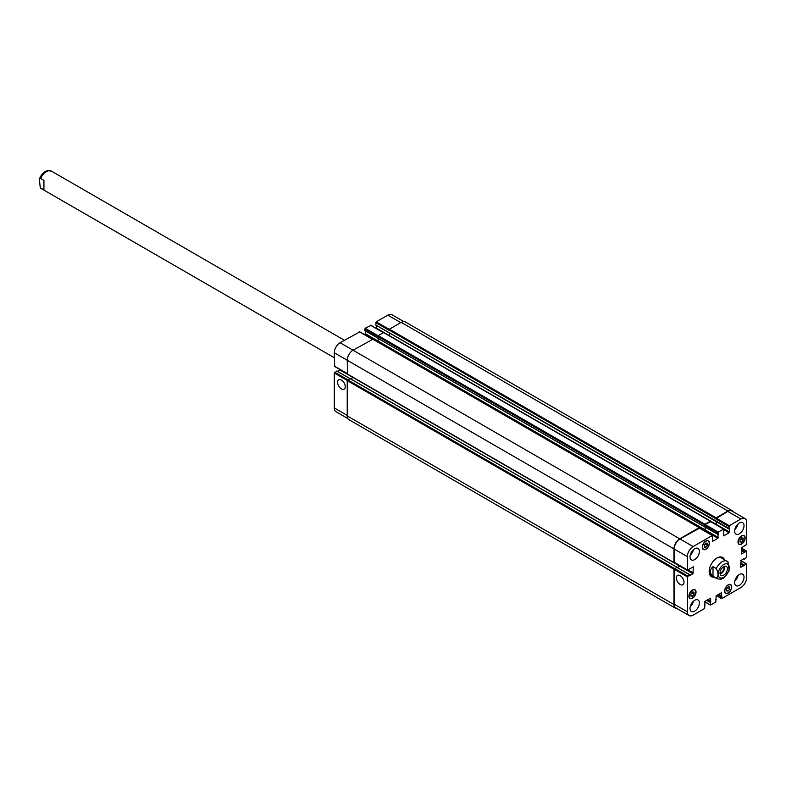 <?xml version="1.0" encoding="UTF-8"?>
<svg xmlns="http://www.w3.org/2000/svg" width="786" height="786" viewBox="0 0 786 786"><rect width="100%" height="100%" fill="white"/><g stroke="black" fill="none" stroke-linecap="round" stroke-linejoin="round"><path stroke-width="1.18" d="M43.937 189.957L40.263 187.746L39.349 179.129L40.636 178.442L43.937 180.348L43.937 189.957M713 566.627L716.301 568.533C718.65 573.092 718.65 576.295 716.301 578.142L713 576.236L713 566.627C709.463 569.83 709.463 573.033 713 576.236M729.192 570.764L727.905 561.833A10.1 5.826 120 0 0 727.158 561.243A10.1 5.826 120 0 0 722.108 561.744A10.1 5.826 120 0 0 716.301 568.533M720.143 574.006A5.207 3.006 120 0 0 724.604 566.274M720.035 573.171A4.195 2.427 120 0 0 724.004 567.659A4.195 2.427 120 0 0 723.827 566.598M720.035 573.043A5.207 3.006 -60 0 1 722.305 567.797A5.207 3.006 -60 0 1 726.313 566.401A5.207 3.006 -60 0 1 726.313 572.414A5.207 3.006 -60 0 1 721.106 575.421A5.207 3.006 -60 0 1 720.035 573.043M722.206 557.245A11.112 6.416 -60 0 1 723.67 559.229M713.57 576.718A11.112 6.416 -60 0 1 711.114 576.443M714.287 577.13A11.112 6.416 -60 0 1 711.468 576.669A11.112 6.416 -60 0 1 709.758 567.767A11.112 6.416 -60 0 1 717.019 557.981A11.112 6.416 -60 0 1 722.57 557.431A11.112 6.416 -60 0 1 724.378 559.642M716.655 558.198A10.1 5.826 -60 0 1 721.352 557.893L728.288 562.137M716.301 578.142A10.1 5.826 120 0 0 717.058 578.732L711.251 575.381A10.1 5.826 -60 0 1 709.168 571.157M341.429 388.893A5.404 3.124 60 0 1 337.892 384.128A5.404 3.124 60 0 1 338.727 379.795A5.404 3.124 60 0 1 344.13 382.92A5.404 3.124 60 0 1 344.13 389.158A5.404 3.124 60 0 1 341.429 388.893M680.195 584.479A5.404 3.124 60 0 1 676.667 579.714A5.404 3.124 60 0 1 677.493 575.381A5.404 3.124 60 0 1 682.896 578.506A5.404 3.124 60 0 1 682.896 584.745A5.404 3.124 60 0 1 680.195 584.479M336.958 371.13L334.286 372.986L334.286 407.924A8.204 4.736 120 0 0 335.986 411.687L347.815 418.516M340.132 369.666L337.44 371.316M359.634 331.957L340.083 342.725A8.204 4.736 120 0 0 334.286 352.776L334.728 366.335M365.303 330.886L365.303 333.686L364.596 334.61M364.724 330.464L377.801 338.009L364.724 330.464L365.176 328.243L370.884 325.463M376.465 325.473L376.415 328.44M375.796 325.001L729.467 528.742L729.074 532.78L723.71 535.865L723.808 529.007L718.227 532.083L717.913 538.292L712.558 541.387L712.244 535.531L693.144 546.565A8.204 4.736 120 0 0 687.337 556.616L687.465 570.204L693.36 566.794L692.918 573.751L690.196 575.323L689.833 574.861L687.337 576.816L687.337 611.763A8.204 4.736 120 0 0 689.037 615.517A8.204 4.736 120 0 0 693.144 615.114L704.659 608.462L704.963 601.319L710.642 598.195L710.632 605.004L715.81 602.017L716.125 595.808L721.479 592.713L721.794 598.568L740.893 587.535A8.204 4.736 120 0 0 746.7 577.484L746.572 563.896L740.677 567.305L741.119 560.349L743.841 558.777L744.204 559.239L746.7 557.284L746.572 551.015L741.473 553.963L741.473 547.773L746.7 544.403L746.7 522.336A8.204 4.736 120 0 0 745 518.583A8.204 4.736 120 0 0 740.893 518.986L729.29 525.687L728.848 528.831L375.796 325.001L376.239 321.857L387.842 315.157A8.204 4.736 120 0 1 391.949 314.754L403.778 321.582M704.295 545.003L705.857 543.067L707.42 543.205L707.42 545.288L705.857 547.233L704.295 547.085L704.295 545.003M705.857 547.233L704.295 546.329M707.42 545.288L705.13 543.961M740.009 539.854L741.571 537.909L743.134 538.046L743.134 540.129L741.571 542.075L740.009 541.937L740.009 539.854M741.571 542.075L740.009 541.171M743.134 540.129L740.844 538.813M726.618 588.812L728.18 586.867L729.742 587.014L729.742 589.097L728.18 591.033L726.618 590.895L726.618 588.812M728.18 591.033L726.618 590.139M729.742 589.097L727.453 587.771M690.904 593.97L692.466 592.025L694.028 592.163L694.028 594.245L692.466 596.191L690.904 596.053L690.904 593.97M692.466 596.191L690.904 595.287M694.028 594.245L691.749 592.929M724.83 590.885A4.736 2.731 120 0 0 725.812 593.057A4.736 2.731 120 0 0 730.548 590.325A4.736 2.731 120 0 0 730.548 584.853A4.736 2.731 120 0 0 726.893 586.12A4.736 2.731 120 0 0 724.83 590.885M724.604 591.013A5.05 2.918 -60 0 1 726.814 585.934A5.05 2.918 -60 0 1 730.705 584.578A5.05 2.918 -60 0 1 730.705 590.414A5.05 2.918 -60 0 1 725.655 593.332A5.05 2.918 -60 0 1 724.604 591.013M738.221 541.927A4.736 2.731 120 0 0 739.204 544.089A4.736 2.731 120 0 0 743.929 541.358A4.736 2.731 120 0 0 743.929 535.895A4.736 2.731 120 0 0 740.284 537.162A4.736 2.731 120 0 0 738.221 541.927M737.995 542.055A5.05 2.918 -60 0 1 740.196 536.976A5.05 2.918 -60 0 1 744.096 535.62A5.05 2.918 -60 0 1 744.096 541.446A5.05 2.918 -60 0 1 739.046 544.364A5.05 2.918 -60 0 1 737.995 542.055M702.517 547.076A4.736 2.731 120 0 0 703.49 549.247A4.736 2.731 120 0 0 708.225 546.516A4.736 2.731 120 0 0 708.225 541.043A4.736 2.731 120 0 0 704.58 542.311A4.736 2.731 120 0 0 702.517 547.076M702.291 547.203A5.05 2.918 -60 0 1 704.492 542.124A5.05 2.918 -60 0 1 708.383 540.768A5.05 2.918 -60 0 1 708.383 546.604A5.05 2.918 -60 0 1 703.332 549.522A5.05 2.918 -60 0 1 702.291 547.203M689.125 596.043A4.736 2.731 120 0 0 690.098 598.205A4.736 2.731 120 0 0 694.834 595.474A4.736 2.731 120 0 0 694.834 590.011A4.736 2.731 120 0 0 691.189 591.278A4.736 2.731 120 0 0 689.125 596.043M688.9 596.171A5.05 2.918 -60 0 1 691.1 591.092A5.05 2.918 -60 0 1 694.991 589.736A5.05 2.918 -60 0 1 694.991 595.562A5.05 2.918 -60 0 1 689.941 598.48A5.05 2.918 -60 0 1 688.9 596.171M734.645 582.642A6.632 3.822 -60 0 1 737.543 575.971A6.632 3.822 -60 0 1 742.652 574.193A6.632 3.822 -60 0 1 742.652 581.846A6.632 3.822 -60 0 1 736.02 585.678A6.632 3.822 -60 0 1 734.645 582.642M734.645 531.1A6.632 3.822 -60 0 1 737.543 524.429A6.632 3.822 -60 0 1 742.652 522.661A6.632 3.822 -60 0 1 742.652 530.304A6.632 3.822 -60 0 1 736.02 534.136A6.632 3.822 -60 0 1 734.645 531.1M690.02 556.871A6.632 3.822 -60 0 1 692.908 550.2A6.632 3.822 -60 0 1 698.017 548.422A6.632 3.822 -60 0 1 698.017 556.075A6.632 3.822 -60 0 1 691.385 559.907A6.632 3.822 -60 0 1 690.02 556.871M690.02 608.413A6.632 3.822 -60 0 1 692.908 601.742A6.632 3.822 -60 0 1 698.017 599.964A6.632 3.822 -60 0 1 698.017 607.617A6.632 3.822 -60 0 1 691.385 611.439A6.632 3.822 -60 0 1 690.02 608.413M734.831 581.031A6.632 3.822 120 0 0 738.034 575.49M734.831 529.499A6.632 3.822 120 0 0 738.034 523.948M690.196 555.26A6.632 3.822 120 0 0 693.399 549.719M690.196 606.802A6.632 3.822 120 0 0 693.399 601.251M689.037 615.517L675.872 607.912A8.204 4.736 -60 0 1 674.172 604.159L674.172 569.211L676.844 567.354M727.954 510.998L401.233 322.368A8.204 4.736 120 0 1 405.34 321.965L732.061 510.595A8.204 4.736 -60 0 0 727.954 510.998L716.125 517.827L715.682 518.858L727.728 511.391A8.204 4.736 -60 0 1 731.835 510.979L745 518.583M716.301 524.675L716.351 521.707M704.61 526.699L717.775 534.293L704.659 526.807L705.052 524.478L710.77 521.698M704.482 530.845L705.189 529.911L705.189 527.111M674.614 562.57L674.172 549.011A8.204 4.736 -60 0 1 679.969 538.96L699.52 528.192M677.326 567.551L680.018 565.891M677.208 608.688A8.204 4.736 -60 0 1 675.646 608.305A8.204 4.736 -60 0 1 673.946 604.542L673.946 569.241L676.844 567.276M677.237 567.492L679.919 565.841M674.526 562.727L673.946 562.54L673.946 548.883A8.204 4.736 -60 0 1 679.752 538.832L699.167 527.622L699.609 528.025M710.77 521.442L383.607 332.547L378.253 335.642L377.85 338.235L704.521 526.748L704.963 524.272L710.328 521.177M704.718 526.836L377.801 338.118M704.394 530.786L705.101 529.862L705.101 527.062M716.203 524.626L716.262 521.649M732.061 510.595A8.204 4.736 -60 0 1 733.171 511.755M352.983 377.447L350.605 378.813M350.134 378.626L347.225 380.611L347.225 415.912A8.204 4.736 120 0 0 348.925 419.675L675.646 608.305M372.888 339.247L353.032 350.202A8.204 4.736 120 0 0 347.225 360.253L347.677 374.165M378.38 338.54L377.987 341.979M389.542 333.018L389.542 335.76M401.233 322.368L389.404 329.196L388.962 330.228L375.796 322.633M334.286 357.738L41.393 188.64A10.1 5.826 -60 0 1 40.636 188.05M40.636 178.442A10.1 5.826 -60 0 1 51.493 171.151L47.602 170.621C43.888 171.712 41.137 174.551 39.349 179.129M723.71 564.525A7.831 4.519 120 0 0 718.925 576.875A7.831 4.519 120 0 0 728.504 571.343A7.831 4.519 120 0 0 723.71 564.525M674.172 604.159L687.337 611.763M707.597 599.806L710.77 601.634M707.243 600.013L710.593 601.938M707.017 600.14L710.367 602.066M706.663 600.347L710.19 602.381M704.698 601.585L710.19 604.748M718.758 594.285L721.931 596.122M718.404 594.491L721.754 596.427M718.178 594.619L721.528 596.554M717.824 594.825L721.352 596.869M716.577 595.552L721.352 598.303M740.766 560.762L746.258 563.935M740.677 563.081L744.204 565.114M740.677 563.493L744.018 565.429M740.677 564.161L743.841 565.989M740.677 563.749L744.018 565.684M741.473 548.294L746.258 551.045M741.473 549.728L745 551.772M741.473 550.141L744.823 552.077M741.473 550.819L744.647 552.646M741.473 550.406L744.823 552.332M727.728 511.391L740.893 518.986M716.125 518.092L729.29 525.687M715.682 518.858L728.848 526.463M716.351 524.4L729.516 532.004M723.935 529.813L729.074 532.78M710.328 521.442L723.493 529.037M705.052 524.478L718.227 532.083M704.61 525.254L717.775 532.849M705.189 529.911L718.355 537.516M704.747 530.688L717.913 538.292M699.078 527.937L712.244 535.531M679.969 538.96L693.144 546.565M674.172 549.011L687.337 556.616M674.172 562.304L687.337 569.909M688.143 569.958L693.36 572.974M679.752 566.146L692.918 573.751M676.667 567.256L689.833 574.861M674.614 568.445L687.779 576.04M674.172 569.211L687.337 576.816M347.225 415.401L334.286 407.924M400.791 322.633L387.842 315.157M389.227 329.354L376.239 321.857M716.262 524.35L376.465 328.175M383.381 332.684L370.442 325.208M378.135 335.73L365.176 328.243M377.801 336.575L364.724 329.02M705.101 529.862L365.303 333.686M372.613 338.933L364.861 334.463M372.132 339.169L359.192 331.702M679.752 538.832L340.083 342.725M673.946 548.883L334.286 352.776M347.225 373.546L334.286 366.08M679.664 566.097L339.866 369.921M349.858 378.577L336.781 371.021M347.805 379.756L334.728 372.21M347.245 380.463L334.286 372.986M704.659 530.638L699.579 527.711M704.521 525.048L377.801 336.418M704.963 524.272L378.253 335.642M715.682 518.603L388.962 329.973M716.125 517.827L389.404 329.196M673.946 604.542L347.225 415.912M673.946 569.241L347.225 380.611M674.398 568.465L347.677 379.835M676.667 567.148L349.947 378.528M673.946 562.54L347.225 373.91M699.167 527.622L372.446 338.992M41.393 188.64L40.263 187.746M344.386 340.25L51.493 171.151M717.058 578.732L720.929 579.262L723.552 578.152L729.202 570.754M730.548 584.853L729.663 584.342M725.812 593.057L724.928 592.546M743.929 535.895L743.055 535.384M739.204 544.089L738.319 543.588M708.225 541.043L707.351 540.542M703.49 549.247L702.615 548.736M694.834 590.011L693.959 589.5M690.098 598.205L689.224 597.704M705.052 605.2L704.521 604.896M710.318 605.043L704.61 601.742M716.203 599.689L715.682 599.384M721.479 598.598L716.39 595.66M746.572 563.896L740.854 560.605M744.077 559.259L743.546 558.954M746.572 551.015L741.473 548.078M744.882 545.906L744.352 545.602M723.808 529.007L710.642 521.403M717.834 534.411L704.659 526.807M712.558 535.502L699.393 527.897M687.465 570.204L674.3 562.599M689.961 574.841L676.795 567.246M383.568 332.576L370.756 325.178M377.801 338.098L364.773 330.582M372.318 339.071L359.507 331.672M347.225 373.763L334.414 366.364M349.937 378.528L336.909 371.012M377.85 338.235L704.57 526.866M383.922 332.517L710.642 521.147M375.846 325.119L728.897 528.949M350.075 378.508L676.795 567.138M347.363 374.195L674.074 562.825M372.76 338.963L699.481 527.593"/></g></svg>
